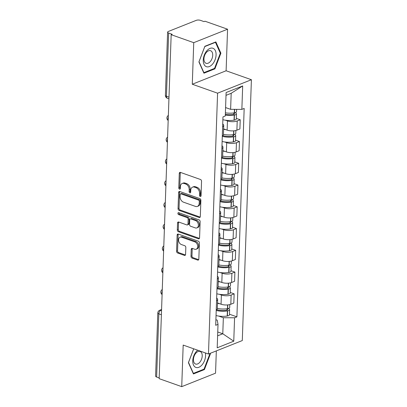 <?xml version="1.0" encoding="UTF-8"?>
<svg xmlns="http://www.w3.org/2000/svg" width="407" height="407" viewBox="0 0 407 407"><rect width="100%" height="100%" fill="white"/><g stroke="black" fill="none" stroke-linecap="round" stroke-linejoin="round"><path stroke-width="0.61" d="M200.229 196.489A1.033 0.733 -111.7 0 0 200.646 196.489A1.033 0.733 -111.7 0 0 201.043 195.803L201.546 181.257A1.475 1.043 -111.7 0 0 200.483 179.492L180.443 172.405A1.475 1.043 -111.7 0 0 179.853 172.4A1.475 1.043 -111.7 0 0 179.284 173.382L178.775 187.927A1.033 0.733 -111.7 0 0 179.523 189.163A1.033 0.733 -111.7 0 0 179.94 189.163A1.033 0.733 -111.7 0 0 180.337 188.477L180.403 186.594A4.721 3.348 -111.7 0 1 182.214 183.471A4.721 3.348 -111.7 0 1 184.117 183.476L185.785 184.066A4.721 3.348 -111.7 0 1 189.194 189.708L189.128 191.59A1.033 0.733 -111.7 0 0 189.876 192.826A1.033 0.733 -111.7 0 0 190.293 192.826A1.033 0.733 -111.7 0 0 190.69 192.14L190.756 190.257A4.721 3.348 -111.7 0 1 192.567 187.134A4.721 3.348 -111.7 0 1 194.47 187.139L196.138 187.729A4.721 3.348 -111.7 0 1 199.547 193.371L199.481 195.253A1.033 0.733 -111.7 0 0 200.229 196.489M190.985 256.318A1.475 1.043 -111.7 0 0 192.048 258.084L197.67 260.068A1.475 1.043 -111.7 0 0 198.265 260.073A1.475 1.043 -111.7 0 0 198.83 259.096L199.394 242.938A1.475 1.043 -111.7 0 0 198.331 241.178L178.291 234.086A1.475 1.043 -111.7 0 0 177.696 234.086A1.475 1.043 -111.7 0 0 177.131 235.063L176.567 251.216A1.475 1.043 -111.7 0 0 177.63 252.981L184.422 255.382A1.475 1.043 -111.7 0 0 185.017 255.387A1.475 1.043 -111.7 0 0 185.582 254.406L185.826 247.492A1.475 1.043 -111.7 0 0 184.758 245.731L181.395 244.541A3.948 2.798 -111.7 0 1 178.622 240.868A3.948 2.798 -111.7 0 1 180.062 237.21A3.948 2.798 -111.7 0 1 181.649 237.215L194.841 241.88A3.948 2.798 -111.7 0 1 197.609 245.553A3.948 2.798 -111.7 0 1 196.174 249.211A3.948 2.798 -111.7 0 1 194.582 249.206L192.384 248.428A1.475 1.043 -111.7 0 0 191.794 248.428A1.475 1.043 -111.7 0 0 191.224 249.405L190.985 256.318L191.967 255.927A1.475 1.043 -111.7 0 0 193.035 257.687L198.657 259.676A1.475 1.043 -111.7 0 0 198.682 259.686M192.287 84.239L226.114 70.772L227.564 29.202L193.742 42.669L192.287 84.239L217.582 93.188L208.47 354.029L183.181 345.08L181.731 386.65L159.162 378.663L171.174 34.687L172.161 34.295L168.646 33.048L166.438 96.235A3.007 1.806 109.5 0 0 167.404 98.285L168.93 98.83M193.742 42.669L171.174 34.687M199.155 217.491A1.475 1.043 -111.7 0 0 199.751 217.491A1.475 1.043 -111.7 0 0 200.315 216.514L200.88 200.356A1.475 1.043 -111.7 0 0 199.817 198.596L179.777 191.504A1.475 1.043 -111.7 0 0 179.187 191.504A1.475 1.043 -111.7 0 0 178.617 192.48L178.052 208.638A1.475 1.043 -111.7 0 0 179.121 210.399L199.155 217.491L200.142 217.099A1.475 1.043 -111.7 0 0 200.168 217.104M200.137 221.647L199.572 237.805A1.475 1.043 -111.7 0 1 199.008 238.782A1.475 1.043 -111.7 0 1 198.413 238.782L178.378 231.69A1.475 1.043 -111.7 0 1 177.31 229.924L177.554 223.011A1.475 1.043 -111.7 0 1 178.118 222.034A1.475 1.043 -111.7 0 1 178.714 222.039L186.838 224.913A1.475 1.043 -111.7 0 0 187.434 224.913A1.475 1.043 -111.7 0 0 187.998 223.936L188.161 219.353A1.475 1.043 -111.7 0 0 187.093 217.587L178.632 214.596A1.033 0.733 -111.7 0 1 177.91 213.634A1.033 0.733 -111.7 0 1 178.286 212.678A1.033 0.733 -111.7 0 1 178.704 212.678L199.074 219.887A1.475 1.043 -111.7 0 1 200.137 221.647M227.564 29.202L204.996 21.22L204.009 21.612L200.493 20.365A3.007 1.119 2 0 0 196.255 20.35L168.345 31.461A3.007 1.119 2 0 0 167.608 32.158A3.007 1.119 2 0 0 168.646 33.048M226.114 70.772L251.404 79.721L242.292 340.562L208.47 354.029M181.731 386.65L215.552 373.183L216.331 350.9M159.188 377.93L156.629 377.03A3.007 1.119 -178 0 1 155.596 376.139L157.804 312.947A3.007 1.119 2 0 0 158.837 313.838L156.629 377.03M222.726 124.013A6.919 2.574 -178 0 1 223.723 125.407A6.919 2.574 -178 0 1 222.634 126.73M223.601 128.882L227.142 130.133A6.919 2.574 2 0 0 236.894 130.169L237.215 120.965A6.919 2.574 -178 0 1 227.462 120.925L225.427 120.202M237.215 120.965L240.222 119.765L236.304 118.381M222.308 135.938A6.919 2.574 2 0 0 223.402 134.615L223.723 125.407M236.894 130.169L239.901 128.973L240.222 119.765M221.968 145.772A6.919 2.574 -178 0 1 222.965 147.166A6.919 2.574 -178 0 1 221.871 148.489M235.546 140.14L239.464 141.529L236.452 142.725A6.919 2.574 -178 0 1 226.699 142.684L224.664 141.967M221.55 157.697A6.919 2.574 2 0 0 222.644 156.374L222.965 147.166M222.843 150.641L226.378 151.892A6.919 2.574 2 0 0 236.131 151.933L239.138 150.732L239.464 141.529M221.205 167.531A6.919 2.574 -178 0 1 222.207 168.925A6.919 2.574 -178 0 1 221.113 170.248M234.783 161.9L238.7 163.288L235.694 164.484A6.919 2.574 -178 0 1 225.941 164.443L223.906 163.726M220.792 179.456A6.919 2.574 2 0 0 221.881 178.134L222.207 168.925M222.085 172.4L225.62 173.652A6.919 2.574 2 0 0 235.373 173.692L238.38 172.492L238.7 163.288M220.446 189.291A6.919 2.574 -178 0 1 221.444 190.69A6.919 2.574 -178 0 1 220.35 192.012M234.025 183.664L237.942 185.048L234.936 186.243A6.919 2.574 -178 0 1 225.183 186.208L223.148 185.485M220.029 201.216A6.919 2.574 2 0 0 221.123 199.893L221.444 190.69M221.322 194.159L224.862 195.411A6.919 2.574 2 0 0 234.615 195.452L237.622 194.256L237.942 185.048M219.688 211.05A6.919 2.574 -178 0 1 220.686 212.449A6.919 2.574 -178 0 1 219.592 213.772M233.262 205.423L237.184 206.807L234.173 208.008A6.919 2.574 -178 0 1 224.42 207.967L222.385 207.244M219.271 222.975A6.919 2.574 2 0 0 220.365 221.652L220.686 212.449M220.563 215.919L224.099 217.17A6.919 2.574 2 0 0 233.852 217.211L236.859 216.015L237.184 206.807M218.925 232.814A6.919 2.574 -178 0 1 219.922 234.208A6.919 2.574 -178 0 1 218.834 235.531M232.504 227.182L236.421 228.566L233.415 229.767A6.919 2.574 -178 0 1 223.662 229.726L221.627 229.004M218.513 244.734A6.919 2.574 2 0 0 219.602 243.411L219.922 234.208M219.805 237.683L223.341 238.934A6.919 2.574 2 0 0 233.094 238.97L236.101 237.774L236.421 228.566M218.167 254.573A6.919 2.574 -178 0 1 219.164 255.967A6.919 2.574 -178 0 1 218.071 257.29M231.746 248.942L235.663 250.33L232.656 251.526A6.919 2.574 -178 0 1 222.904 251.485L220.869 250.768M217.75 266.499A6.919 2.574 2 0 0 218.844 265.176L219.164 255.967M219.042 259.442L222.578 260.694A6.919 2.574 2 0 0 232.331 260.734L235.343 259.534L235.663 250.33M217.409 276.333A6.919 2.574 -178 0 1 218.406 277.727A6.919 2.574 -178 0 1 217.313 279.049M230.983 270.701L234.9 272.09L231.893 273.285A6.919 2.574 -178 0 1 222.141 273.245L220.106 272.527M216.992 288.258A6.919 2.574 2 0 0 218.086 286.935L218.406 277.727M218.284 281.201L221.82 282.453A6.919 2.574 2 0 0 231.573 282.494L234.58 281.293L234.9 272.09M216.646 298.092A6.919 2.574 -178 0 1 217.643 299.486A6.919 2.574 -178 0 1 216.555 300.809M230.225 292.465L234.142 293.849L231.135 295.044A6.919 2.574 -178 0 1 221.383 295.009L219.348 294.286M216.229 310.017A6.919 2.574 2 0 0 217.323 308.694L217.643 299.486M217.521 302.961L221.062 304.212A6.919 2.574 2 0 0 230.815 304.253L233.822 303.057L234.142 293.849M225.585 107.555L230.621 109.335L231.181 93.295L226.012 95.35M217.613 335.831L222.782 333.771L223.346 317.73L234.58 317.775L233.76 341.208L217.196 347.807L218.015 324.374L215.7 325.295L222.975 116.901L225.29 115.975L226.109 92.542L242.679 85.948L241.86 109.381L230.621 109.335M234.58 317.775L236.899 316.855L244.175 108.455L241.86 109.381M217.582 93.188L251.404 79.721M214.921 68.834L220.884 53.185L215.863 41.911L204.874 46.286L198.911 61.935L203.932 73.204L214.921 68.834L214.143 68.559M193.691 348.804L188.405 362.673L193.432 373.941L204.421 369.571L210.383 353.922L210.134 353.368M217.75 331.99L222.782 333.771L233.76 341.208M215.893 319.693L217.231 320.167L218.015 324.374M223.346 317.73L218.59 316.046M229.467 314.224L236.899 316.855M242.679 85.948L231.181 93.295M220.182 52.935L220.884 53.185M209.676 353.673L210.383 353.922M203.642 369.297L204.421 369.571M201.017 195.996A1.033 0.733 -111.7 0 1 200.468 194.861L200.534 192.979A4.721 3.348 -111.7 0 0 197.125 187.337L196.138 187.729M192.567 187.134L193.554 186.737A4.721 3.348 -111.7 0 1 195.457 186.747L197.125 187.337M182.214 183.471L183.201 183.074A4.721 3.348 -111.7 0 1 185.104 183.084L186.772 183.674A4.721 3.348 -111.7 0 1 190.181 189.316L190.115 191.198A1.033 0.733 -111.7 0 0 190.664 192.333M180.423 172.395A1.475 1.043 -111.7 0 0 180.27 172.985L179.762 187.535A1.033 0.733 -111.7 0 0 180.311 188.67M179.752 191.494A1.475 1.043 -111.7 0 0 179.604 192.089L179.039 208.242A1.475 1.043 -111.7 0 0 180.108 210.007L200.142 217.099M199.272 201.312A1.033 0.733 -111.7 0 0 198.524 200.076L180.937 193.854A1.033 0.733 -111.7 0 0 180.52 193.854A1.033 0.733 -111.7 0 0 180.123 194.536L180.057 196.525A4.721 3.348 -111.7 0 0 183.465 202.162L195.487 206.42A4.721 3.348 -111.7 0 0 197.385 206.425A4.721 3.348 -111.7 0 0 199.201 203.297L199.272 201.312L200.259 200.921A1.033 0.733 -111.7 0 0 199.511 199.684L198.524 200.076M180.52 193.854L181.507 193.462A1.033 0.733 -111.7 0 1 181.924 193.462L199.511 199.684M197.385 206.425L198.372 206.034A4.721 3.348 -111.7 0 0 200.188 202.905L199.201 203.297M200.259 200.921L200.188 202.905M178.688 222.029A1.475 1.043 -111.7 0 0 178.536 222.619L178.297 229.533A1.475 1.043 -111.7 0 0 179.36 231.298L199.399 238.385A1.475 1.043 -111.7 0 0 199.425 238.395M187.434 224.913L188.421 224.522A1.475 1.043 -111.7 0 0 188.985 223.545L189.148 218.956A1.475 1.043 -111.7 0 0 188.08 217.196L179.619 214.199L178.632 214.596M178.907 212.749A1.033 0.733 -111.7 0 0 179.619 214.199M195.274 227.895A3.948 2.798 -111.7 0 0 196.861 227.9A3.948 2.798 -111.7 0 0 198.301 224.242A3.948 2.798 -111.7 0 0 195.528 220.569L190.878 218.925A1.475 1.043 -111.7 0 0 190.288 218.925A1.475 1.043 -111.7 0 0 189.718 219.902L189.56 224.491A1.475 1.043 -111.7 0 0 190.624 226.251L195.274 227.895M196.861 227.9L197.848 227.508A3.948 2.798 -111.7 0 0 199.282 223.85A3.948 2.798 -111.7 0 0 196.515 220.177L195.528 220.569M190.288 218.925L191.27 218.534A1.475 1.043 -111.7 0 1 191.865 218.534L196.515 220.177M192.358 248.418A1.475 1.043 -111.7 0 0 192.211 249.013L191.967 255.927M196.174 249.211L197.156 248.819A3.948 2.798 -111.7 0 0 198.596 245.162A3.948 2.798 -111.7 0 0 195.823 241.488L194.841 241.88M180.062 237.21L181.044 236.818A3.948 2.798 -111.7 0 1 182.636 236.823L195.823 241.488M178.266 234.076A1.475 1.043 -111.7 0 0 178.118 234.666L177.554 250.824A1.475 1.043 -111.7 0 0 178.617 252.589L185.409 254.991A1.475 1.043 -111.7 0 0 185.434 255.001M233.155 113.009L233.872 113.263A1.842 0.687 -178 0 1 234.508 113.807A1.842 0.687 -178 0 1 233.516 114.377L233.328 114.408A9.473 3.526 -178 0 1 225.351 114.301M225.325 115.069A11.427 4.253 2 0 0 234.228 115.079L234.422 115.049A3.795 1.414 2 0 0 236.462 113.874A3.795 1.414 2 0 0 235.154 112.749L235.032 112.708M222.878 119.704A11.427 4.253 2 0 0 234.05 120.172L234.244 120.141A3.795 1.414 2 0 0 236.284 118.966L236.462 113.874M236.62 109.361L236.538 111.64A3.795 1.414 -178 0 1 234.498 112.815L234.305 112.846A11.427 4.253 -178 0 1 225.402 112.841M225.58 107.748A11.427 4.253 2 0 0 226.496 107.875M206.741 50.9A9.773 5.861 109.5 0 0 203.963 64.22A9.773 5.861 109.5 0 0 212.602 64.057A9.773 5.861 109.5 0 0 215.379 50.733A9.773 5.861 109.5 0 0 206.741 50.9M206.324 52.503A6.69 4.014 109.5 0 0 203.938 58.873A6.69 4.014 109.5 0 0 206.095 63.309A6.69 4.014 109.5 0 0 210.333 61.503A6.69 4.014 109.5 0 0 212.719 55.133A6.69 4.014 109.5 0 0 210.561 50.697A6.69 4.014 109.5 0 0 206.324 52.503M220.314 53.241L214.54 68.401L203.892 72.639L199.023 61.716L204.802 46.556L215.451 42.318L220.314 53.241M215.125 42.201L215.451 42.318M197.69 350.218A9.773 5.861 109.5 0 0 196.24 351.638A9.773 5.861 109.5 0 0 193.457 364.957A9.773 5.861 109.5 0 0 202.101 364.794A9.773 5.861 109.5 0 0 205.347 352.925M195.818 353.24A6.69 4.014 109.5 0 0 193.437 359.61A6.69 4.014 109.5 0 0 195.594 364.046A6.69 4.014 109.5 0 0 199.832 362.24A6.69 4.014 109.5 0 0 202.218 355.871A6.69 4.014 109.5 0 0 200.056 351.434A6.69 4.014 109.5 0 0 195.818 353.24M209.63 353.571L209.814 353.978L204.034 369.139L193.391 373.377L188.522 362.454L193.722 348.814M232.397 134.768L233.114 135.022A1.842 0.687 -178 0 1 233.745 135.567A1.842 0.687 -178 0 1 232.758 136.136L232.565 136.167A9.473 3.526 -178 0 1 222.771 135.638M222.293 136.37A11.427 4.253 2 0 0 233.47 136.838L233.659 136.808A3.795 1.414 2 0 0 235.699 135.633A3.795 1.414 2 0 0 234.396 134.508L234.274 134.468M222.115 141.463A11.427 4.253 2 0 0 233.292 141.931L233.481 141.901A3.795 1.414 2 0 0 235.526 140.725L235.699 135.633M235.882 130.494L235.78 133.404A3.795 1.414 -178 0 1 233.735 134.575L233.547 134.605A11.427 4.253 -178 0 1 223.412 134.381M223.591 129.289A11.427 4.253 2 0 0 225.737 129.635M231.634 156.527L232.356 156.781A1.842 0.687 -178 0 1 232.987 157.326A1.842 0.687 -178 0 1 231.995 157.896L231.807 157.926A9.473 3.526 -178 0 1 222.013 157.397M221.535 158.135A11.427 4.253 2 0 0 232.707 158.598L232.901 158.567A3.795 1.414 2 0 0 234.941 157.392A3.795 1.414 2 0 0 233.638 156.273L233.511 156.227M221.357 163.222A11.427 4.253 2 0 0 232.529 163.69L232.723 163.66A3.795 1.414 2 0 0 234.763 162.485L234.941 157.392M235.119 152.254L235.017 155.164A3.795 1.414 -178 0 1 232.977 156.334L232.789 156.369A11.427 4.253 -178 0 1 222.649 156.14M222.827 151.048A11.427 4.253 2 0 0 224.979 151.394M230.876 178.286L231.593 178.541A1.842 0.687 -178 0 1 232.229 179.085A1.842 0.687 -178 0 1 231.237 179.655L231.044 179.685A9.473 3.526 -178 0 1 221.25 179.156M220.777 179.894A11.427 4.253 2 0 0 231.949 180.362L232.138 180.326A3.795 1.414 2 0 0 234.183 179.156A3.795 1.414 2 0 0 232.875 178.032L232.753 177.986M220.599 184.987A11.427 4.253 2 0 0 231.771 185.45L231.965 185.419A3.795 1.414 2 0 0 234.005 184.244L234.183 179.156M234.361 174.013L234.259 176.923A3.795 1.414 -178 0 1 232.219 178.098L232.026 178.129A11.427 4.253 -178 0 1 221.891 177.9M222.069 172.807A11.427 4.253 2 0 0 224.216 173.153M230.118 200.046L230.835 200.3A1.842 0.687 -178 0 1 231.466 200.844A1.842 0.687 -178 0 1 230.479 201.414L230.286 201.45A9.473 3.526 -178 0 1 220.492 200.916M220.014 201.653A11.427 4.253 2 0 0 231.186 202.121L231.38 202.091A3.795 1.414 2 0 0 233.42 200.916A3.795 1.414 2 0 0 232.117 199.791L231.99 199.745M219.836 206.746A11.427 4.253 2 0 0 231.013 207.209L231.201 207.178A3.795 1.414 2 0 0 233.242 206.008L233.42 200.916M233.603 195.777L233.501 198.682A3.795 1.414 -178 0 1 231.456 199.857L231.268 199.888A11.427 4.253 -178 0 1 221.133 199.659M221.311 194.566A11.427 4.253 2 0 0 223.458 194.917M229.355 221.805L230.077 222.059A1.842 0.687 -178 0 1 230.708 222.609A1.842 0.687 -178 0 1 229.716 223.178L229.528 223.209A9.473 3.526 -178 0 1 219.729 222.675M219.256 223.412A11.427 4.253 2 0 0 230.428 223.881L230.621 223.85A3.795 1.414 2 0 0 232.662 222.675A3.795 1.414 2 0 0 231.359 221.55L231.232 221.505M219.078 228.505A11.427 4.253 2 0 0 230.25 228.973L230.443 228.938A3.795 1.414 2 0 0 232.483 227.767L232.662 222.675M232.84 217.536L232.738 220.441A3.795 1.414 -178 0 1 230.698 221.617L230.504 221.647A11.427 4.253 -178 0 1 220.37 221.418M220.548 216.331A11.427 4.253 2 0 0 222.7 216.677M228.597 243.569L229.314 243.824A1.842 0.687 -178 0 1 229.95 244.368A1.842 0.687 -178 0 1 228.958 244.938L228.765 244.968A9.473 3.526 -178 0 1 218.971 244.439M218.498 245.172A11.427 4.253 2 0 0 229.67 245.64L229.858 245.609A3.795 1.414 2 0 0 231.904 244.434A3.795 1.414 2 0 0 230.596 243.31L230.474 243.269M218.32 250.264A11.427 4.253 2 0 0 229.492 250.732L229.68 250.702A3.795 1.414 2 0 0 231.725 249.527L231.904 244.434M232.082 239.296L231.98 242.206A3.795 1.414 -178 0 1 229.94 243.376L229.746 243.406A11.427 4.253 -178 0 1 219.612 243.183M219.79 238.09A11.427 4.253 2 0 0 221.937 238.436M227.839 265.328L228.556 265.583A1.842 0.687 -178 0 1 229.187 266.127A1.842 0.687 -178 0 1 228.2 266.697L228.006 266.727A9.473 3.526 -178 0 1 218.213 266.198M217.735 266.936A11.427 4.253 2 0 0 228.907 267.399L229.1 267.368A3.795 1.414 2 0 0 231.14 266.193A3.795 1.414 2 0 0 229.838 265.074L229.711 265.028M217.557 272.024A11.427 4.253 2 0 0 228.729 272.492L228.922 272.461A3.795 1.414 2 0 0 230.962 271.286L231.14 266.193M231.324 261.055L231.222 263.965A3.795 1.414 -178 0 1 229.177 265.135L228.988 265.171A11.427 4.253 -178 0 1 218.849 264.942M219.027 259.849A11.427 4.253 2 0 0 221.179 260.195M227.075 287.088L227.798 287.342A1.842 0.687 -178 0 1 228.429 287.886A1.842 0.687 -178 0 1 227.437 288.456L227.248 288.487A9.473 3.526 -178 0 1 217.45 287.958M216.977 288.695A11.427 4.253 2 0 0 228.149 289.158L228.342 289.128A3.795 1.414 2 0 0 230.382 287.958A3.795 1.414 2 0 0 229.08 286.833L228.953 286.787M216.799 293.788A11.427 4.253 2 0 0 227.971 294.251L228.164 294.22A3.795 1.414 2 0 0 230.204 293.045L230.382 287.958M230.56 282.814L230.459 285.724A3.795 1.414 -178 0 1 228.419 286.899L228.225 286.93A11.427 4.253 -178 0 1 218.091 286.701M218.269 281.608A11.427 4.253 2 0 0 220.421 281.954M226.317 308.847L227.035 309.101A1.842 0.687 -178 0 1 227.671 309.646A1.842 0.687 -178 0 1 226.679 310.215L226.485 310.251A9.473 3.526 -178 0 1 216.692 309.717M216.214 310.455A11.427 4.253 2 0 0 227.391 310.923L227.579 310.887A3.795 1.414 2 0 0 229.624 309.717A3.795 1.414 2 0 0 228.317 308.592L228.195 308.547M216.036 315.547A11.427 4.253 2 0 0 227.213 316.01L227.401 315.98A3.795 1.414 2 0 0 229.446 314.809L229.624 309.717M229.802 304.578L229.701 307.483A3.795 1.414 -178 0 1 227.661 308.659L227.467 308.689A11.427 4.253 -178 0 1 217.333 308.46M217.511 303.368A11.427 4.253 2 0 0 219.658 303.719M161.559 310.007L160.907 310.266A3.007 1.806 109.5 0 0 158.837 313.838L161.391 314.743M161.543 310.49L160.907 310.266A3.007 2.132 68.3 0 0 159.697 310.261A3.007 3.007 0 0 0 157.804 312.947M231.573 282.494L231.893 273.285M232.331 260.734L232.656 251.526M233.094 238.97L233.415 229.767M233.852 217.211L234.173 208.008M234.615 195.452L234.936 186.243M235.373 173.692L235.694 164.484M236.131 151.933L236.452 142.725M230.815 304.253L231.135 295.044M221.062 304.212L221.383 295.009M221.82 282.453L222.141 273.245M222.578 260.694L222.904 251.485M223.341 238.934L223.662 229.726M224.099 217.17L224.42 207.967M224.862 195.411L225.183 186.208M225.62 173.652L225.941 164.443M226.378 151.892L226.699 142.684M227.142 130.133L227.462 120.925M168.289 117.216A3.007 1.806 109.5 0 0 168.188 120.151M167.531 138.975A3.007 1.806 109.5 0 0 167.43 141.911M166.773 160.734A3.007 1.806 109.5 0 0 166.667 163.67M166.01 182.499A3.007 1.806 109.5 0 0 165.908 185.429M165.252 204.258A3.007 1.806 109.5 0 0 165.15 207.188M164.489 226.017A3.007 1.806 109.5 0 0 164.387 228.953M163.731 247.777A3.007 1.806 109.5 0 0 163.629 250.712M162.973 269.536A3.007 1.806 109.5 0 0 162.871 272.471M162.21 291.3A3.007 1.806 109.5 0 0 162.108 294.23M168.991 97.141L166.438 96.235A3.007 1.119 2 0 1 165.405 95.345A3.007 3.007 0 0 0 167.404 98.285M200.534 192.979L199.547 193.371M195.457 186.747L194.47 187.139M190.115 191.198L189.128 191.59M190.181 189.316L189.194 189.708M186.772 183.674L185.785 184.066M185.104 183.084L184.117 183.476M179.762 187.535L178.775 187.927M180.27 172.985L179.284 173.382M200.468 194.861L199.481 195.253M180.108 210.007L179.121 210.399M179.039 208.242L178.052 208.638M179.604 192.089L178.617 192.48M181.924 193.462L180.937 193.854M199.399 238.385L198.413 238.782M179.36 231.298L178.378 231.69M178.297 229.533L177.31 229.924M178.536 222.619L177.554 223.011M188.985 223.545L187.998 223.936M189.148 218.956L188.161 219.353M188.08 217.196L187.093 217.587M191.865 218.534L190.878 218.925M192.211 249.013L191.224 249.405M182.636 236.823L181.649 237.215M185.409 254.991L184.422 255.382M178.617 252.589L177.63 252.981M177.554 250.824L176.567 251.216M178.118 234.666L177.131 235.063M198.657 259.676L197.67 260.068M193.035 257.687L192.048 258.084M234.244 120.141L234.422 115.049M234.498 112.815L234.62 109.351M234.305 112.846L234.427 109.351M234.05 120.172L234.228 115.079M233.837 114.306L233.872 113.263M233.481 141.901L233.659 136.808M233.735 134.575L233.867 130.83M233.547 134.605L233.679 130.851M233.292 141.931L233.47 136.838M233.079 136.065L233.114 135.022M232.723 163.66L232.901 158.567M232.977 156.334L233.109 152.594M232.789 156.369L232.916 152.61M232.529 163.69L232.707 158.598M232.321 157.824L232.356 156.781M231.965 185.419L232.138 180.326M232.219 178.098L232.346 174.354M232.026 178.129L232.158 174.369M231.771 185.45L231.949 180.362M231.558 179.589L231.593 178.541M231.201 207.178L231.38 202.091M231.456 199.857L231.588 196.113M231.268 199.888L231.4 196.128M231.013 207.209L231.186 202.121M230.8 201.348L230.835 200.3M230.443 228.938L230.621 223.85M230.698 221.617L230.83 217.872M230.504 221.647L230.637 217.887M230.25 228.973L230.428 223.881M230.036 223.107L230.077 222.059M229.68 250.702L229.858 245.609M229.94 243.376L230.067 239.631M229.746 243.406L229.879 239.652M229.492 250.732L229.67 245.64M229.278 244.866L229.314 243.824M228.922 272.461L229.1 267.368M229.177 265.135L229.309 261.396M228.988 265.171L229.116 261.411M228.729 272.492L228.907 267.399M228.52 266.626L228.556 265.583M228.164 294.22L228.342 289.128M228.419 286.899L228.551 283.155M228.225 286.93L228.358 283.17M227.971 294.251L228.149 289.158M227.757 288.385L227.798 287.342M227.401 315.98L227.579 310.887M227.661 308.659L227.788 304.914M227.467 308.689L227.599 304.929M227.213 316.01L227.391 310.923M226.999 310.149L227.035 309.101M168.35 115.446A3.007 3.007 0 0 0 168.177 120.467M167.592 137.205A3.007 3.007 0 0 0 167.419 142.226M166.834 158.969A3.007 3.007 0 0 0 166.656 163.99M166.071 180.728A3.007 3.007 0 0 0 165.898 185.75M165.313 202.488A3.007 3.007 0 0 0 165.135 207.509M164.555 224.247A3.007 3.007 0 0 0 164.377 229.268M163.792 246.006A3.007 3.007 0 0 0 163.619 251.027M163.034 267.77A3.007 3.007 0 0 0 162.856 272.787M162.271 289.53A3.007 3.007 0 0 0 162.098 294.551M159.697 310.261L161.574 309.513M165.405 95.345L167.608 32.158"/></g></svg>
